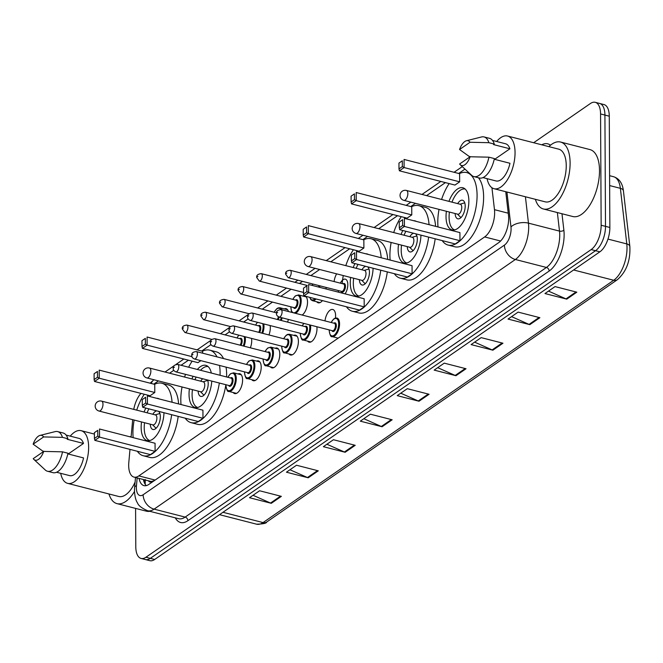 <?xml version="1.0" encoding="UTF-8"?>
<svg xmlns="http://www.w3.org/2000/svg" width="663" height="663" viewBox="0 0 663 663"><rect width="100%" height="100%" fill="white"/><g stroke="black" fill="none" stroke-linecap="round" stroke-linejoin="round"><path stroke-width="0.99" d="M251.542 338.412A10.235 4.881 104.4 0 1 251.725 340.6A10.235 4.881 104.4 0 1 250.357 347.81M270.139 325.558A10.235 4.881 104.4 0 1 270.322 327.746A10.235 4.881 104.4 0 1 268.954 334.956M284.294 308.883A10.235 4.881 104.4 0 1 286.101 308.685A10.235 4.881 104.4 0 1 288.471 311.527M302.892 296.029A10.235 4.881 104.4 0 1 303.936 295.764M305.602 296.286A10.235 4.881 104.4 0 1 307.524 302.038A10.235 4.881 104.4 0 1 302.171 315.049M326.005 287.402A10.235 4.881 104.4 0 1 326.121 288.993M334.111 281.56A10.235 4.881 104.4 0 1 336.638 273.852M256.564 361.086A10.235 4.881 104.4 0 1 258.371 360.887A10.235 4.881 104.4 0 1 261.197 367.095A10.235 4.881 104.4 0 1 253.274 380.719A10.235 4.881 104.4 0 1 251.791 379.675M275.162 348.232A10.235 4.881 104.4 0 1 276.968 348.034A10.235 4.881 104.4 0 1 279.794 354.241A10.235 4.881 104.4 0 1 271.88 367.866A10.235 4.881 104.4 0 1 270.388 366.821M293.767 335.379A10.235 4.881 104.4 0 1 295.574 335.18A10.235 4.881 104.4 0 1 298.4 341.387A10.235 4.881 104.4 0 1 290.477 355.012A10.235 4.881 104.4 0 1 288.993 353.967M316.881 326.751A10.235 4.881 104.4 0 1 316.997 328.533A10.235 4.881 104.4 0 1 309.082 342.158A10.235 4.881 104.4 0 1 307.591 341.113M237.959 373.94A10.235 4.881 104.4 0 1 239.766 373.741A10.235 4.881 104.4 0 1 242.592 379.949A10.235 4.881 104.4 0 1 234.677 393.573A10.235 4.881 104.4 0 1 233.185 392.529M324.986 320.9A10.235 4.881 104.4 0 1 332.768 309.472A10.235 4.881 104.4 0 1 335.602 315.679A10.235 4.881 104.4 0 1 335.453 318.041M129.989 449.381L128.821 462.343A19.194 9.158 -75.6 0 0 128.68 465.467A19.194 9.158 -75.6 0 0 133.976 477.095A19.194 9.158 -75.6 0 0 138.84 475.893L484.661 236.931A19.194 9.158 -75.6 0 0 494.474 209.665L491.938 187.737M148.537 480.832A6.398 3.05 -75.6 0 0 151.379 481.553L151.562 481.429A19.194 9.158 104.4 0 1 150.319 481.297L133.976 477.095M151.562 481.429L154.214 480.7M132.683 419.671L131.1 437.108M140.979 393.399A19.194 9.158 -75.6 0 0 133.76 409.386M464.962 169.106L458.663 173.457M445.412 182.615L426.582 195.626M415.436 203.334L410.778 206.541M397.527 215.699L378.706 228.71M367.551 236.418L362.901 239.633M349.65 248.782L330.829 261.794M319.674 269.501L310.864 275.584M302.502 281.369L299.461 283.466M291.098 289.242L280.863 296.32M272.501 302.096L262.258 309.173M248.169 318.911L243.661 322.027M229.572 331.765L225.064 334.881M210.967 344.619L201.676 351.042M188.425 360.2L181.074 365.28M173.764 370.327L169.595 373.203M158.449 380.91L153.791 384.126M244.697 354.282A10.235 4.881 104.4 0 1 243.802 354.224A10.235 4.881 104.4 0 1 242.998 353.843M263.294 341.428A10.235 4.881 104.4 0 1 262.407 341.37A10.235 4.881 104.4 0 1 261.595 340.989M288.38 319.433A10.235 4.881 104.4 0 1 287.56 322.102M281.899 328.575A10.235 4.881 104.4 0 1 281.004 328.516A10.235 4.881 104.4 0 1 280.2 328.135M322.433 300.604A10.235 4.881 104.4 0 1 318.207 302.809A10.235 4.881 104.4 0 1 316.723 301.764M139.056 478.404A19.194 9.158 -75.6 0 0 143.962 485.623A19.194 9.158 -75.6 0 0 148.827 484.421L498.684 242.666A19.194 9.158 -75.6 0 0 508.496 215.409L505.753 191.715M146.291 485.614A19.194 9.158 104.4 0 1 143.415 479.523M533.665 142.727L590.401 103.527A19.194 9.158 104.4 0 1 595.266 102.326A19.194 9.158 104.4 0 1 600.562 113.953L601.15 225.238A19.194 9.158 104.4 0 1 591.164 249.586L145.951 557.235A19.194 9.158 104.4 0 1 141.086 558.437A19.194 9.158 104.4 0 1 135.791 546.809L135.592 508.405M595.266 102.326L603.976 104.563A19.194 9.158 104.4 0 1 609.28 116.191L609.861 227.475A19.194 9.158 104.4 0 1 599.882 251.824L154.67 559.473L150.31 558.354A19.194 9.158 104.4 0 1 145.446 559.555A19.194 9.158 104.4 0 0 150.31 558.354L595.523 250.705L150.31 558.354L145.951 557.235M609.861 227.475L605.501 226.356A19.194 9.158 104.4 0 1 595.523 250.705A19.194 9.158 104.4 0 0 605.501 226.356L604.921 115.072L605.501 226.356L601.15 225.238M599.625 103.445A19.194 9.158 104.4 0 1 604.921 115.072A19.194 9.158 104.4 0 0 599.625 103.445M576.827 292.184L555.039 286.59L544.969 293.552L566.757 299.146L576.827 292.184M548.5 291.107L565.995 298.88A5.122 3.945 55.4 0 0 566.757 299.146M539.889 317.701L518.11 312.107L508.04 319.069L529.82 324.663L539.889 317.701M511.571 316.632L529.066 324.398A5.122 3.945 55.4 0 0 529.82 324.663M502.96 343.227L481.172 337.633L471.103 344.594L492.891 350.188L502.96 343.227M474.633 342.149L492.128 349.923A5.122 3.945 55.4 0 0 492.891 350.188M466.023 368.744L444.243 363.15L434.174 370.111L455.953 375.706L466.023 368.744M437.704 367.675L455.199 375.44A5.122 3.945 55.4 0 0 455.953 375.706M281.361 496.355L259.581 490.761L249.503 497.722L271.291 503.316L281.361 496.355M253.034 495.278L270.529 503.051A5.122 3.945 55.4 0 0 271.291 503.316M318.29 470.829L296.51 465.235L286.441 472.197L308.22 477.791L318.29 470.829M289.971 469.76L307.466 477.526A5.122 3.945 55.4 0 0 308.22 477.791M355.227 445.312L333.439 439.718L323.37 446.68L345.158 452.274L355.227 445.312M326.9 444.235L344.395 452.009A5.122 3.945 55.4 0 0 345.158 452.274M392.156 419.787L370.377 414.193L360.307 421.154L382.087 426.748L392.156 419.787M363.838 418.718L381.333 426.483A5.122 3.945 55.4 0 0 382.087 426.748M429.094 394.27L407.306 388.675L397.236 395.637L419.024 401.231L429.094 394.27M400.767 393.192L418.262 400.966A5.122 3.945 55.4 0 0 419.024 401.231M154.67 559.473A19.194 9.158 104.4 0 1 149.805 560.674L141.086 558.437M134.49 491.482A34.551 16.484 104.4 0 1 116.97 503.623A34.551 16.484 104.4 0 1 108.956 493.968M149.83 511.306A34.551 16.484 104.4 0 1 146.382 511.173L116.97 503.623M70.245 436.138A27.191 12.978 104.4 0 1 81.135 430.677A27.191 12.978 104.4 0 1 88.643 447.16A27.191 12.978 104.4 0 1 67.609 483.352A27.191 12.978 104.4 0 1 60.698 473.324M135.086 482.142A27.191 12.978 104.4 0 1 118.801 496.496L67.609 483.352M40.029 435.409A12.796 6.108 104.4 0 1 43.634 436.925L33.15 444.169A12.796 6.108 104.4 0 1 40.029 435.409L55.145 431.621A20.47 9.771 104.4 0 1 57.681 431.596A20.47 9.771 104.4 0 1 62.438 437.348L67.891 438.74L67.154 439.254L83.488 443.448L68.223 453.998M66.101 435.077L79.146 438.425A19.194 9.158 104.4 0 1 83.488 443.448M44.222 451.412L42.664 451.014L33.15 444.169M43.634 436.925L62.438 437.348M57.681 431.596L63.126 432.989A20.47 9.771 104.4 0 1 67.891 438.74M67.825 453.89L83.571 457.934A19.194 9.158 104.4 0 1 69.598 475.611L56.554 472.255M129.766 436.768A34.551 16.484 104.4 0 1 131.158 436.503M43.708 451.412A12.796 6.108 104.4 0 1 33.871 459.409A12.796 6.108 104.4 0 1 33.225 458.655L43.708 451.412L62.521 451.835A20.47 9.771 104.4 0 1 47.496 471.252A20.47 9.771 104.4 0 1 45.291 470.009L33.871 459.409M62.521 451.835L67.966 453.235A20.47 9.771 104.4 0 1 52.941 472.653L47.496 471.252M171.651 414.698A37.426 17.86 104.4 0 1 143.266 455.746A37.426 17.86 104.4 0 1 137.34 451.271M133.147 437.638A37.426 17.86 104.4 0 1 132.931 433.072A37.426 17.86 104.4 0 1 134.166 420.052M178.19 416.381A37.426 17.86 104.4 0 1 149.797 457.429L143.266 455.746M163.976 412.734A21.755 10.376 104.4 0 1 147.161 440.564A21.755 10.376 104.4 0 1 141.153 427.386A21.755 10.376 104.4 0 1 141.526 421.95M144.07 412.03A21.755 10.376 104.4 0 1 145.835 408.076M156.576 398.272A21.755 10.376 104.4 0 1 157.985 398.43A21.755 10.376 104.4 0 1 159.286 398.969M155.101 451.37L155.051 443.257L99.508 429.002L99.549 437.116L155.101 451.37L150.393 454.619L94.85 440.365L94.428 438.458L97.784 436.138L97.751 430.345L94.395 432.666L94.428 438.458M136.711 410.14A37.426 17.86 104.4 0 1 144.285 394.245M154.529 384.316A37.426 17.86 104.4 0 1 161.88 383.247A37.426 17.86 104.4 0 1 172.073 402.25M154.786 392.488L154.744 384.374L99.201 370.111L99.243 378.225L154.786 392.488L150.087 395.736L94.544 381.474L94.113 379.567L97.478 377.247L97.444 371.454L94.088 373.775L94.113 379.567M161.88 383.247L168.41 384.921A37.426 17.86 104.4 0 1 178.604 403.933M97.784 436.138L99.549 437.116L94.85 440.365M94.395 432.666L97.751 430.345M97.478 377.247L99.243 378.225L94.544 381.474M94.088 373.775L97.444 371.454M149.763 440.564A21.117 10.078 104.4 0 1 144.211 427.85A21.117 10.078 104.4 0 1 144.559 422.721M150.269 424.187A9.597 4.583 -75.6 0 0 152.904 429.491A9.597 4.583 -75.6 0 0 160.33 416.712A9.597 4.583 -75.6 0 0 158.548 411.333M156.708 410.869A9.597 4.583 -75.6 0 0 152.813 414.276M147.103 412.809A21.117 10.078 104.4 0 1 148.893 408.856M99.019 411.035L152.929 424.875A5.122 2.445 -75.6 0 0 156.891 418.063A5.122 2.445 -75.6 0 0 155.482 414.955L101.563 401.115A5.122 5.122 0 0 0 95.257 406.974A5.122 5.122 0 0 0 99.019 411.035A5.122 2.445 -75.6 0 0 100.312 410.712A5.122 2.445 -75.6 0 0 102.98 404.215A5.122 2.445 -75.6 0 0 101.563 401.115M548.889 146.639A34.551 16.484 104.4 0 1 560.567 142.039A34.551 16.484 104.4 0 1 570.105 162.974A34.551 16.484 104.4 0 1 543.387 208.969A34.551 16.484 104.4 0 1 535.364 199.314M560.567 142.039L589.971 149.589A34.551 16.484 104.4 0 1 599.509 170.524A34.551 16.484 104.4 0 1 572.791 216.519L543.387 208.969M496.653 141.484A27.191 12.978 104.4 0 1 507.543 136.023A27.191 12.978 104.4 0 1 515.052 152.498A27.191 12.978 104.4 0 1 494.018 188.698A27.191 12.978 104.4 0 1 487.106 178.67M507.543 136.023L558.735 149.167A27.191 12.978 104.4 0 1 566.243 165.642A27.191 12.978 104.4 0 1 545.21 201.842L494.018 188.698M466.437 140.755A12.796 6.108 104.4 0 1 470.042 142.263L459.558 149.515A12.796 6.108 104.4 0 1 466.437 140.755L481.553 136.959A20.47 9.771 104.4 0 1 484.089 136.943A20.47 9.771 104.4 0 1 488.855 142.686L494.3 144.086L493.562 144.592L509.905 148.785L494.631 159.335M492.51 140.423L505.554 143.772A19.194 9.158 104.4 0 1 509.905 148.785M470.631 156.758L469.072 156.36L459.558 149.515M470.042 142.263L488.855 142.686M484.089 136.943L489.534 138.335A20.47 9.771 104.4 0 1 494.3 144.086M494.233 159.236L509.98 163.28A19.194 9.158 104.4 0 1 496.007 180.949L482.962 177.601M470.117 156.758A12.796 6.108 104.4 0 1 460.279 164.756A12.796 6.108 104.4 0 1 459.633 164.001L470.117 156.758L488.929 157.181A20.47 9.771 104.4 0 1 473.912 176.598A20.47 9.771 104.4 0 1 471.7 175.355L460.279 164.756M488.929 157.181L494.374 158.581A20.47 9.771 104.4 0 1 479.357 177.999L473.912 176.598M219.536 365.454A37.426 17.86 104.4 0 1 220.091 372.838A37.426 17.86 104.4 0 1 220.058 375.291M219.337 383.032A37.426 17.86 104.4 0 1 191.143 422.662A37.426 17.86 104.4 0 1 185.217 418.187M181.024 404.546A37.426 17.86 104.4 0 1 180.808 399.988A37.426 17.86 104.4 0 1 182.043 386.968M226.066 367.128A37.426 17.86 104.4 0 1 226.63 374.52A37.426 17.86 104.4 0 1 226.589 376.965M225.868 384.706A37.426 17.86 104.4 0 1 197.682 424.345L191.143 422.662M211.787 381.092A21.755 10.376 104.4 0 1 195.038 407.48A21.755 10.376 104.4 0 1 189.038 394.303A21.755 10.376 104.4 0 1 189.403 388.858M191.955 378.946A21.755 10.376 104.4 0 1 193.082 376.286M197.359 369.457A21.755 10.376 104.4 0 1 205.862 365.346A21.755 10.376 104.4 0 1 211.323 373.045M202.977 418.287L202.936 410.173L147.385 395.91L147.426 404.024L202.977 418.287L198.278 421.535L142.727 407.273L142.305 405.375L145.661 403.054L145.628 397.253L142.272 399.574L142.305 405.375M184.587 377.056A37.426 17.86 104.4 0 1 185.532 374.346M188.632 367.219A37.426 17.86 104.4 0 1 192.162 361.161M202.406 351.233A37.426 17.86 104.4 0 1 209.757 350.163A37.426 17.86 104.4 0 1 216.983 356.868M202.638 353.188L202.621 351.291L147.078 337.028L147.12 345.141L192.005 356.661M145.354 344.163L145.321 338.37L141.965 340.691L141.998 346.484L145.354 344.163L147.12 345.141L142.421 348.39L197.964 362.653L200.856 360.655M209.757 350.163L216.295 351.838A37.426 17.86 104.4 0 1 223.514 358.55M145.661 403.054L147.426 404.024L142.727 407.273M142.272 399.574L145.628 397.253M141.965 340.691L145.321 338.37M142.421 348.39L141.998 346.484M197.64 407.48A21.117 10.078 104.4 0 1 192.096 394.767A21.117 10.078 104.4 0 1 192.436 389.637M198.146 391.104A9.597 4.583 -75.6 0 0 200.79 396.408A9.597 4.583 -75.6 0 0 208.207 383.628A9.597 4.583 -75.6 0 0 207.627 380.023M202.687 378.755A9.597 4.583 -75.6 0 0 200.69 381.192M194.98 379.725A21.117 10.078 104.4 0 1 196.124 377.065M200.516 370.269A21.117 10.078 104.4 0 1 208.132 366.598M146.896 377.943L200.814 391.792A5.122 2.445 -75.6 0 0 204.768 384.979A5.122 2.445 -75.6 0 0 203.359 381.871L149.44 368.031A5.122 5.122 0 0 0 143.133 373.891A5.122 5.122 0 0 0 146.896 377.943A5.122 2.445 -75.6 0 0 148.197 377.628A5.122 2.445 -75.6 0 0 150.857 371.131A5.122 2.445 -75.6 0 0 149.44 368.031M380.761 270.206A37.426 17.86 104.4 0 1 352.376 311.254A37.426 17.86 104.4 0 1 346.451 306.77M342.249 293.137A37.426 17.86 104.4 0 1 342.125 291.397M387.291 271.88A37.426 17.86 104.4 0 1 358.907 312.928L352.376 311.254M373.087 268.233A21.755 10.376 104.4 0 1 356.271 296.071A21.755 10.376 104.4 0 1 350.263 282.886A21.755 10.376 104.4 0 1 350.636 277.449M353.18 267.537A21.755 10.376 104.4 0 1 354.945 263.576M365.678 253.772A21.755 10.376 104.4 0 1 367.087 253.929A21.755 10.376 104.4 0 1 368.396 254.476M364.202 306.878L364.161 298.764L308.618 284.502L308.66 292.615L364.202 306.878L359.503 310.127L303.961 295.864L303.53 293.958L306.894 291.637L306.861 285.844L303.505 288.165L303.53 293.958M342.207 283.631A37.426 17.86 104.4 0 1 343.277 275.559M345.821 265.639A37.426 17.86 104.4 0 1 353.396 249.744M363.639 239.815A37.426 17.86 104.4 0 1 370.99 238.746A37.426 17.86 104.4 0 1 381.184 257.758M363.896 247.987L363.854 239.873L308.303 225.611L308.353 233.724L363.896 247.987L359.197 251.236L303.646 236.973L303.223 235.075L306.579 232.754L306.555 226.953L303.198 229.274L303.223 235.075M370.99 238.746L377.52 240.429A37.426 17.86 104.4 0 1 387.714 259.432M306.894 291.637L308.66 292.615L303.961 295.864M303.505 288.165L306.861 285.844M306.579 232.754L308.353 233.724L303.646 236.973M303.198 229.274L306.555 226.953M358.874 296.063A21.117 10.078 104.4 0 1 353.321 283.358A21.117 10.078 104.4 0 1 353.661 278.228M359.379 279.695A9.597 4.583 -75.6 0 0 362.015 284.991A9.597 4.583 -75.6 0 0 369.44 272.22A9.597 4.583 -75.6 0 0 367.658 266.841M365.819 266.369A9.597 4.583 -75.6 0 0 361.923 269.775M356.213 268.308A21.117 10.078 104.4 0 1 357.995 264.363M308.129 266.534L362.039 280.374A5.122 2.445 -75.6 0 0 366.001 273.562A5.122 2.445 -75.6 0 0 364.584 270.463L310.674 256.622A5.122 5.122 0 0 0 304.358 262.473A5.122 5.122 0 0 0 308.129 266.534A5.122 2.445 -75.6 0 0 309.422 266.211A5.122 2.445 -75.6 0 0 312.082 259.722A5.122 2.445 -75.6 0 0 310.674 256.622M428.638 237.122A37.426 17.86 104.4 0 1 400.253 278.17A37.426 17.86 104.4 0 1 394.328 273.686M390.134 260.053A37.426 17.86 104.4 0 1 389.919 255.487A37.426 17.86 104.4 0 1 391.153 242.476M435.177 238.796A37.426 17.86 104.4 0 1 406.784 279.844L400.253 278.17M420.964 235.15A21.755 10.376 104.4 0 1 404.148 262.987A21.755 10.376 104.4 0 1 398.14 249.802A21.755 10.376 104.4 0 1 398.513 244.365M401.057 234.445A21.755 10.376 104.4 0 1 402.822 230.492M413.563 220.688A21.755 10.376 104.4 0 1 414.972 220.845A21.755 10.376 104.4 0 1 416.281 221.384M412.088 273.794L412.046 265.681L356.495 251.418L356.537 259.531L412.088 273.794L407.38 277.043L351.838 262.78L351.415 260.874L354.771 258.553L354.738 252.76L351.382 255.081L351.415 260.874M393.698 232.556A37.426 17.86 104.4 0 1 401.272 216.66M411.516 206.732A37.426 17.86 104.4 0 1 418.867 205.663A37.426 17.86 104.4 0 1 429.06 224.666M411.773 214.903L411.731 206.79L356.188 192.527L356.23 200.64L411.773 214.903L407.074 218.152L351.531 203.889L351.108 201.991L354.465 199.671L354.432 193.869L351.075 196.19L351.108 201.991M418.867 205.663L425.397 207.337A37.426 17.86 104.4 0 1 435.599 226.348M354.771 258.553L356.537 259.531L351.838 262.78M351.382 255.081L354.738 252.76M354.465 199.671L356.23 200.64L351.531 203.889M351.075 196.19L354.432 193.869M406.75 262.979A21.117 10.078 104.4 0 1 401.206 250.266A21.117 10.078 104.4 0 1 401.546 245.144M407.256 246.611A9.597 4.583 -75.6 0 0 409.9 251.907A9.597 4.583 -75.6 0 0 417.317 239.136A9.597 4.583 -75.6 0 0 415.535 233.757M413.695 233.285A9.597 4.583 -75.6 0 0 409.8 236.691M404.09 235.224A21.117 10.078 104.4 0 1 405.88 231.279M356.006 233.451L409.916 247.291A5.122 2.445 -75.6 0 0 413.878 240.478A5.122 2.445 -75.6 0 0 412.469 237.379L358.55 223.539A5.122 5.122 0 0 0 352.244 229.39A5.122 5.122 0 0 0 356.006 233.451A5.122 2.445 -75.6 0 0 357.299 233.127A5.122 2.445 -75.6 0 0 359.968 226.638A5.122 2.445 -75.6 0 0 358.55 223.539M459.393 173.648A37.426 17.86 104.4 0 1 466.744 172.579A37.426 17.86 104.4 0 1 477.078 195.254A37.426 17.86 104.4 0 1 448.13 245.078A37.426 17.86 104.4 0 1 442.204 240.603M438.011 226.97A37.426 17.86 104.4 0 1 437.795 222.403A37.426 17.86 104.4 0 1 439.03 209.392M478.487 177.775A37.426 17.86 104.4 0 1 483.617 196.936A37.426 17.86 104.4 0 1 454.669 246.76L448.13 245.078M448.942 201.361A21.755 10.376 104.4 0 1 462.849 187.762A21.755 10.376 104.4 0 1 468.857 200.939A21.755 10.376 104.4 0 1 452.025 229.895A21.755 10.376 104.4 0 1 446.025 216.718A21.755 10.376 104.4 0 1 446.398 211.282M459.965 240.71L459.923 232.589L404.372 218.334L404.413 226.448L459.965 240.71L455.266 243.951L399.714 229.696L399.292 227.79L402.648 225.47L402.615 219.677L399.259 221.997L399.292 227.79M441.575 199.472A37.426 17.86 104.4 0 1 449.149 183.576M459.658 181.819L459.616 173.706L404.065 159.443L404.107 167.557L459.658 181.819L454.959 185.068L399.408 170.805L398.985 168.899L402.342 166.587L402.308 160.786L398.952 163.106L398.985 168.899M402.648 225.47L404.413 226.448L399.714 229.696M399.259 221.997L402.615 219.677M402.342 166.587L404.107 167.557L399.408 170.805M398.952 163.106L402.308 160.786M454.627 229.895A21.117 10.078 104.4 0 1 449.083 217.182A21.117 10.078 104.4 0 1 449.423 212.052M455.133 213.519A9.597 4.583 -75.6 0 0 457.777 218.823A9.597 4.583 -75.6 0 0 465.194 206.052A9.597 4.583 -75.6 0 0 462.55 200.234A9.597 4.583 -75.6 0 0 457.685 203.607M451.967 202.14A21.117 10.078 104.4 0 1 465.119 189.013M403.883 200.367L457.801 214.207A5.122 2.445 -75.6 0 0 461.755 207.395A5.122 2.445 -75.6 0 0 460.346 204.295L406.427 190.447A5.122 5.122 0 0 0 400.12 196.306A5.122 5.122 0 0 0 403.883 200.367A5.122 2.445 -75.6 0 0 405.184 200.044A5.122 2.445 -75.6 0 0 407.844 193.555A5.122 2.445 -75.6 0 0 406.427 190.447M151.379 481.553A19.194 14.785 55.4 0 0 151.421 482.631M155.117 480.078L138.84 475.893M508.239 213.204L494.474 209.665M500.598 241.025L484.661 236.931M137.175 477.915L136.47 485.706A12.796 6.108 -75.6 0 0 136.379 487.794A12.796 6.108 -75.6 0 0 143.15 494.747L504.427 245.103A12.796 6.108 -75.6 0 0 511.082 228.868A12.796 6.108 -75.6 0 0 510.966 226.928L506.93 192.013M525.411 196.754L528.461 223.141A25.592 12.207 104.4 0 1 528.684 227.019A25.592 12.207 104.4 0 1 515.375 259.49L154.106 509.134A25.592 12.207 104.4 0 1 147.617 510.734L178.662 518.706A25.592 12.207 -75.6 0 0 185.143 517.099L546.42 267.454A25.592 12.207 -75.6 0 0 559.729 234.992A25.592 12.207 -75.6 0 0 559.506 231.105L557.359 212.558M561.975 213.743L563.873 230.16A28.791 13.741 104.4 0 1 549.155 271.051L187.886 520.695A3.199 2.461 55.4 0 0 185.143 517.099L154.106 509.134A12.796 9.854 -124.6 0 1 143.15 494.747M563.873 230.16A3.199 1.765 -6.6 0 1 559.506 231.105L528.461 223.141A12.796 7.044 173.4 0 0 510.966 226.928M187.886 520.695A28.791 13.741 104.4 0 1 175.289 517.836M541.754 144.807A28.791 13.741 104.4 0 1 550.447 145.238M591.164 249.586L599.882 251.824M600.562 113.953L609.28 116.191M504.427 245.103A12.796 9.854 -124.6 0 0 515.375 259.49L546.42 267.454A3.199 2.461 55.4 0 1 549.155 271.051M151.263 383.479A12.796 9.854 -124.6 0 1 153.882 379.742M136.47 485.706A12.796 3.622 -174.8 0 0 134.614 487.355L135.509 477.493M144.103 482.1L144.319 479.755M623.427 190.886L629.85 246.479A6.398 3.522 173.4 0 0 626.792 243.918L620.369 188.325A25.592 12.207 -75.6 0 0 613.532 176.706C619.201 178.513 622.499 183.237 623.427 190.886A6.398 3.522 173.4 0 0 620.369 188.325L609.645 185.574M629.85 246.479C630.546 260.683 626.369 271.772 617.319 279.736A6.398 4.931 -124.6 0 1 613.714 280.267A25.592 12.207 -75.6 0 0 626.792 243.918L607.971 239.086M222.95 512.284L263.045 522.585A6.398 4.931 55.4 0 0 266.659 522.046C266.518 523.314 263.161 524.019 256.564 524.184A25.592 12.207 -75.6 0 0 263.045 522.585L613.714 280.267L573.611 269.974M428.265 394.054L418.262 400.966M391.327 419.58L381.333 426.483M354.398 445.097L344.395 452.009M317.461 470.622L307.466 477.526M280.532 496.139L270.529 503.051M465.194 368.537L455.199 375.44M502.131 343.011L492.128 349.923M539.06 317.494L529.066 324.398M575.998 291.969L565.995 298.88M227.815 377.28L230.351 373.841L233.616 372.821A9.597 4.583 104.4 0 1 236.268 378.639A9.597 4.583 104.4 0 1 228.843 391.419L236.484 393.374M225.992 384.739A8.959 4.276 -75.6 0 0 225.984 385.228A8.959 4.276 -75.6 0 0 230.732 390.093A8.959 4.276 -75.6 0 0 235.39 378.73A8.959 4.276 -75.6 0 0 232.788 373.277A8.959 4.276 -75.6 0 0 227.898 377.305M230.575 377.985A4.475 2.138 104.4 0 1 233.036 380.355A4.475 2.138 104.4 0 1 231.321 385.476A4.475 2.138 104.4 0 1 228.669 385.427M229.191 385.559A3.837 1.832 -75.6 0 0 232.158 380.446A3.837 1.832 -75.6 0 0 231.097 378.125L177.725 364.418A3.837 1.832 104.4 0 1 178.786 366.747A3.837 1.832 104.4 0 1 175.819 371.86L229.191 385.559M174.386 367.211L173.714 367.675L174.386 367.211M246.412 364.426L248.956 360.987L252.222 359.968A9.597 4.583 104.4 0 1 254.865 365.785A9.597 4.583 104.4 0 1 247.448 378.565L255.081 380.521M244.597 371.885A8.959 4.276 -75.6 0 0 244.589 372.374A8.959 4.276 -75.6 0 0 249.329 377.239A8.959 4.276 -75.6 0 0 253.987 365.877A8.959 4.276 -75.6 0 0 251.393 360.423A8.959 4.276 -75.6 0 0 246.503 364.451M249.18 365.131A4.475 2.138 104.4 0 1 251.642 367.501A4.475 2.138 104.4 0 1 249.918 372.623A4.475 2.138 104.4 0 1 247.266 372.573M247.788 372.705A3.837 1.832 -75.6 0 0 250.755 367.592A3.837 1.832 -75.6 0 0 249.694 365.272L196.331 351.564A3.837 1.832 104.4 0 1 197.392 353.893A3.837 1.832 104.4 0 1 194.416 359.006L247.788 372.705M192.983 354.357L192.311 354.821L192.983 354.357M265.009 351.572L267.554 348.133L270.819 347.114A9.597 4.583 104.4 0 1 273.471 352.931A9.597 4.583 104.4 0 1 266.045 365.711L273.686 367.667M263.194 359.031A8.959 4.276 -75.6 0 0 263.186 359.52A8.959 4.276 -75.6 0 0 267.935 364.385A8.959 4.276 -75.6 0 0 272.592 353.023A8.959 4.276 -75.6 0 0 269.99 347.569A8.959 4.276 -75.6 0 0 265.101 351.597M267.777 352.285A4.475 2.138 104.4 0 1 270.239 354.647A4.475 2.138 104.4 0 1 268.523 359.769A4.475 2.138 104.4 0 1 265.871 359.719M266.393 359.852A3.837 1.832 -75.6 0 0 269.36 354.738A3.837 1.832 -75.6 0 0 268.3 352.418L214.928 338.71A3.837 1.832 104.4 0 1 215.989 341.039A3.837 1.832 104.4 0 1 213.022 346.152L266.393 359.852M211.588 341.503L210.917 341.967L211.588 341.503M283.615 338.718L286.159 335.279L287.618 334.392L289.424 334.268A9.597 4.583 104.4 0 1 292.068 340.078A9.597 4.583 104.4 0 1 284.651 352.857L292.284 354.813M281.792 346.177A8.959 4.276 -75.6 0 0 281.792 346.666A8.959 4.276 -75.6 0 0 286.532 351.531A8.959 4.276 -75.6 0 0 291.19 340.169A8.959 4.276 -75.6 0 0 288.596 334.716A8.959 4.276 -75.6 0 0 283.706 338.743M286.375 339.431A4.475 2.138 104.4 0 1 288.836 341.793A4.475 2.138 104.4 0 1 287.12 346.915A4.475 2.138 104.4 0 1 284.468 346.865M284.991 346.998A3.837 1.832 -75.6 0 0 287.957 341.884A3.837 1.832 -75.6 0 0 286.897 339.564L233.533 325.856A3.837 1.832 104.4 0 1 234.586 328.185A3.837 1.832 104.4 0 1 231.619 333.298L284.991 346.998M230.185 328.649L229.514 329.113L230.185 328.649M310.491 325.11A9.597 4.583 104.4 0 1 310.674 327.224A9.597 4.583 104.4 0 1 303.248 340.003L310.889 341.959M300.397 333.323A8.959 4.276 -75.6 0 0 300.389 333.812A8.959 4.276 -75.6 0 0 305.129 338.677A8.959 4.276 -75.6 0 0 309.795 327.315A8.959 4.276 -75.6 0 0 309.522 324.862M303.952 323.428A8.959 4.276 -75.6 0 0 302.303 325.889M304.98 326.577A4.475 2.138 104.4 0 1 307.441 328.939A4.475 2.138 104.4 0 1 305.726 334.061A4.475 2.138 104.4 0 1 303.074 334.011M303.588 334.144A3.837 1.832 -75.6 0 0 306.563 329.03A3.837 1.832 -75.6 0 0 305.502 326.71L252.131 313.002A3.837 1.832 104.4 0 1 253.191 315.331A3.837 1.832 104.4 0 1 250.224 320.444L303.588 334.144M248.791 315.795L248.119 316.259L248.791 315.795M331.11 322.475L333.655 319.044L335.113 318.149L336.92 318.025A9.597 4.583 104.4 0 1 339.564 323.834A9.597 4.583 104.4 0 1 332.146 336.613L338.171 338.163M329.287 329.934A8.959 4.276 -75.6 0 0 329.287 330.423A8.959 4.276 -75.6 0 0 334.028 335.296A8.959 4.276 -75.6 0 0 338.685 323.934A8.959 4.276 -75.6 0 0 336.091 318.472A8.959 4.276 -75.6 0 0 331.202 322.5M333.87 323.188A4.475 2.138 104.4 0 1 336.332 325.558A4.475 2.138 104.4 0 1 334.616 330.671A4.475 2.138 104.4 0 1 331.964 330.622M332.486 330.754A3.837 1.832 -75.6 0 0 335.453 325.649A3.837 1.832 -75.6 0 0 334.392 323.32L281.029 309.621A3.837 1.832 104.4 0 1 282.082 311.941A3.837 1.832 104.4 0 1 279.115 317.055L332.486 330.754M277.681 312.406L277.01 312.87L277.681 312.406M245.136 336.763A9.597 4.583 104.4 0 1 245.393 339.29A9.597 4.583 104.4 0 1 244.059 346.194M243.213 345.97A8.959 4.276 -75.6 0 0 244.514 339.381A8.959 4.276 -75.6 0 0 244.133 336.506M239.708 338.644A4.475 2.138 104.4 0 1 242.169 341.006A4.475 2.138 104.4 0 1 240.967 345.398M240.064 345.166A3.837 1.832 -75.6 0 0 241.282 341.097A3.837 1.832 -75.6 0 0 240.221 338.776L186.858 325.069A3.837 1.832 104.4 0 1 187.919 327.398A3.837 1.832 104.4 0 1 184.944 332.511L182.366 329.039C181.877 326.768 183.369 325.45 186.858 325.069M182.839 328.326L183.51 327.862L182.839 328.326M238.978 335.188A8.959 4.276 -75.6 0 0 237.031 337.956M263.733 323.909A9.597 4.583 104.4 0 1 263.998 326.436A9.597 4.583 104.4 0 1 262.664 333.34M261.81 333.124A8.959 4.276 -75.6 0 0 263.12 326.527A8.959 4.276 -75.6 0 0 262.739 323.652M258.305 325.79A4.475 2.138 104.4 0 1 260.766 328.152A4.475 2.138 104.4 0 1 259.573 332.544M258.661 332.312A3.837 1.832 -75.6 0 0 259.888 328.243A3.837 1.832 -75.6 0 0 258.827 325.923L205.455 312.215A3.837 1.832 104.4 0 1 206.516 314.544A3.837 1.832 104.4 0 1 203.549 319.657L200.964 316.185C200.475 313.914 201.975 312.596 205.455 312.215M201.444 315.472L202.116 315.008L201.444 315.472M257.576 322.334A8.959 4.276 -75.6 0 0 255.628 325.102M282.09 317.817A9.597 4.583 104.4 0 1 281.261 320.486M280.408 320.27A8.959 4.276 -75.6 0 0 281.253 317.602M225.113 301.69A3.837 1.832 104.4 0 1 222.146 306.803L219.569 303.331C219.072 301.068 220.572 299.742 224.061 299.361A3.837 1.832 104.4 0 1 225.113 301.69M220.041 302.618L220.713 302.154L220.041 302.618M277.267 319.458A3.837 1.832 -75.6 0 0 278.352 316.757M287.585 309.729L279.952 307.773A9.597 4.583 104.4 0 1 281.966 309.861M279.181 317.071A4.475 2.138 104.4 0 1 278.17 319.69M280.822 309.571A8.959 4.276 -75.6 0 0 274.233 312.248M306.182 296.875L298.549 294.919A9.597 4.583 104.4 0 1 301.201 300.729A9.597 4.583 104.4 0 1 295.458 313.326M290.924 306.828A8.959 4.276 -75.6 0 0 290.916 307.317A8.959 4.276 -75.6 0 0 295.657 312.182A8.959 4.276 -75.6 0 0 300.322 300.82A8.959 4.276 -75.6 0 0 297.72 295.366A8.959 4.276 -75.6 0 0 292.831 299.394M295.507 300.082A4.475 2.138 104.4 0 1 297.969 302.444A4.475 2.138 104.4 0 1 296.253 307.566A4.475 2.138 104.4 0 1 293.601 307.516M240.752 293.949L294.115 307.649A3.837 1.832 -75.6 0 0 297.09 302.535A3.837 1.832 -75.6 0 0 296.029 300.215L242.658 286.515A3.837 1.832 104.4 0 1 243.719 288.836A3.837 1.832 104.4 0 1 240.752 293.949L238.166 290.477C237.677 288.214 239.169 286.888 242.658 286.515M238.647 289.764L239.318 289.3L238.647 289.764M316.019 298.963A9.597 4.583 104.4 0 1 312.381 300.654L310.864 299.676L309.745 297.347M309.911 297.389A8.959 4.276 -75.6 0 0 315.016 298.706M262.316 275.982A3.837 1.832 104.4 0 1 259.349 281.095L256.772 277.623C256.274 275.36 257.774 274.034 261.255 273.662A3.837 1.832 104.4 0 1 262.316 275.982M257.244 276.91L257.915 276.446L257.244 276.91M319.616 285.761A9.597 4.583 104.4 0 1 319.79 287.369M318.886 287.137A8.959 4.276 -75.6 0 0 318.654 285.513M313.085 284.087A8.959 4.276 -75.6 0 0 312.091 285.397M338.42 290.585A8.959 4.276 -75.6 0 0 338.412 291.082A8.959 4.276 -75.6 0 0 338.462 292.168M345.1 293.866A8.959 4.276 -75.6 0 0 347.81 284.584A8.959 4.276 -75.6 0 0 345.216 279.123A8.959 4.276 -75.6 0 0 340.326 283.151M343.003 283.839A4.475 2.138 104.4 0 1 345.464 286.209A4.475 2.138 104.4 0 1 343.749 291.322A4.475 2.138 104.4 0 1 341.089 291.272M288.248 277.706L341.611 291.405A3.837 1.832 -75.6 0 0 344.586 286.3A3.837 1.832 -75.6 0 0 343.525 283.971L290.154 270.272A3.837 1.832 104.4 0 1 291.214 272.592A3.837 1.832 104.4 0 1 288.248 277.706L285.662 274.233C285.173 271.971 286.665 270.645 290.154 270.272M286.143 273.521L286.814 273.057L286.143 273.521M145.263 479.498L145.214 484.355M134.614 487.355L134.473 490.653C134.763 496.372 135.774 500.457 137.506 502.919C138.41 505.604 141.783 508.206 147.617 510.734M462.277 166.612L454.072 172.281M440.82 181.438L422 194.45M410.845 202.149L406.195 205.364M392.944 214.522L374.123 227.533M362.968 235.241L358.318 238.456M345.067 247.606L326.237 260.617M315.091 268.324L306.281 274.407M297.919 280.192L294.878 282.289M286.515 288.065L276.28 295.143M267.91 300.919L257.675 307.997M248.501 314.337L239.078 320.851M229.904 327.19L220.472 333.704M211.298 340.044L197.085 349.865M183.833 359.023L176.002 364.435M174.104 365.752L165.012 372.026M153.866 379.733L150.145 383.189M617.319 279.736L266.659 522.046M613.532 176.706L609.587 175.695M256.564 524.184L219.503 514.67M81.135 430.677L94.403 434.083M152.606 424.792L156.087 428.273M155.15 414.872L159.882 413.497M200.483 391.709L203.972 395.189M203.027 381.789L207.759 380.413M361.716 280.292L365.197 283.772M364.26 270.38L368.993 269.004M409.593 247.208L413.082 250.689M412.137 237.296L416.87 235.92M466.744 172.579L469.454 173.275M457.47 214.124L460.959 217.605M460.014 204.204L464.746 202.837M225.901 384.714L225.892 385.369C226.655 390.093 227.641 392.106 228.843 391.419M177.725 364.418C174.245 364.799 172.745 366.117 173.242 368.388C172.944 369.705 173.797 370.857 175.819 371.86M233.616 372.821L241.257 374.786M244.506 371.86L244.49 372.515C245.252 377.239 246.238 379.253 247.448 378.565M196.331 351.564C192.842 351.945 191.35 353.263 191.839 355.534C191.541 356.851 192.403 358.003 194.416 359.006M252.222 359.968L259.855 361.932M263.103 359.006L263.095 359.661C263.857 364.385 264.844 366.399 266.045 365.711M214.928 338.71C211.447 339.091 209.947 340.409 210.436 342.68C210.146 343.998 211 345.15 213.022 346.152M270.819 347.114L278.46 349.078M281.709 346.152L281.692 346.807C282.455 351.531 283.441 353.545 284.651 352.857M233.533 325.856C230.044 326.237 228.553 327.555 229.042 329.826C228.743 331.144 229.605 332.296 231.619 333.298M289.424 334.268L297.057 336.224M303.803 323.395L302.212 325.864M300.306 333.298L300.298 333.961C301.06 338.677 302.046 340.691 303.248 340.003M252.131 313.002C248.65 313.384 247.15 314.71 247.639 316.972C247.34 318.29 248.202 319.442 250.224 320.444M329.196 329.909L329.188 330.572C329.95 335.296 330.936 337.31 332.146 336.613M281.029 309.621C277.54 309.994 276.04 311.32 276.537 313.582C276.239 314.9 277.101 316.06 279.115 317.055M184.944 332.511L211.887 339.423M238.813 335.138L236.94 337.931M203.549 319.657L230.484 326.569M257.41 322.284L255.537 325.077M222.146 306.803L249.089 313.715M224.061 299.361L276.595 312.853M279.952 307.773L278.145 307.897L276.686 308.784L274.142 312.223M292.234 312.497L291.405 311.038L290.833 306.803M298.549 294.919L295.284 295.93L292.739 299.369M259.349 281.095L303.53 292.433M312.381 300.654L320.014 302.61M261.255 273.662L307.226 285.463M312.936 284.046L311.983 285.363M338.354 292.134L338.329 290.568M342.597 279.852L340.235 283.126"/></g></svg>
